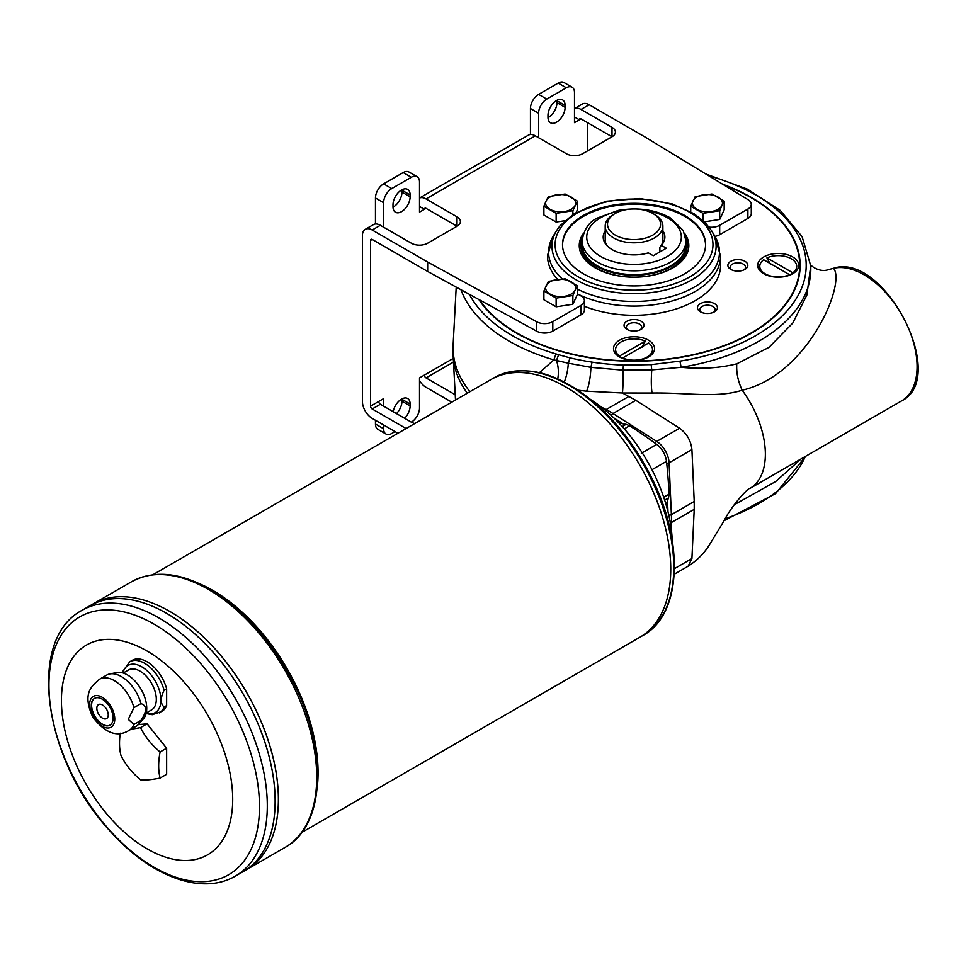 <?xml version="1.0" encoding="UTF-8"?>
<svg xmlns="http://www.w3.org/2000/svg" width="966" height="966" viewBox="0 0 966 966"><rect width="100%" height="100%" fill="white"/><g stroke="black" fill="none" stroke-linecap="round" stroke-linejoin="round"><path stroke-width="1.45" d="M663.69 497.128L669.076 494.23L668.52 497.925A70.264 40.56 -120 0 0 667.494 500.666A70.264 40.56 -120 0 0 666.25 505.29M618.53 422.637A70.264 40.56 -120 0 0 623.155 423.869A70.264 40.56 -120 0 0 626.04 424.34L629.53 425.716L624.314 428.928M652.799 213.438L654.429 214.38A28.835 16.651 180 0 1 662.881 226.153A28.835 16.651 180 0 1 646.834 241.077A28.835 16.651 180 0 1 605.199 226.153A28.835 16.651 180 0 1 613.639 214.38L615.282 213.438A26.529 15.323 180 0 1 652.799 213.438A26.529 15.323 180 0 1 652.799 235.1A26.529 15.323 180 0 1 615.282 235.1A26.529 15.323 180 0 1 615.27 213.438A26.529 15.323 180 0 1 615.282 213.438L613.639 214.38M660.998 245.823A28.835 16.651 0 0 0 662.881 239.906L662.881 226.153M605.199 226.153L605.199 239.906A28.835 16.651 0 0 0 606.889 245.533M659.887 251.921L659.887 247.296L661.372 245.328L666.335 248.202L653.282 255.736L648.319 252.863A30.84 17.799 180 0 1 605.887 244.35A30.84 17.799 180 0 1 605.199 230.777M641.315 453.308L656.711 444.372A530.322 306.186 -120 0 0 629.53 425.716M656.711 444.372C662.193 448.755 665.453 454.406 666.516 461.35L652.207 469.561M669.076 494.23A530.322 306.186 -120 0 0 666.516 461.35M662.881 230.777A30.84 17.799 180 0 1 662.193 244.35A30.84 17.799 180 0 1 661.372 245.328M582.389 237.588A53.07 30.634 0 0 0 580.977 244.615A53.07 30.634 0 0 0 634.034 275.25A53.07 30.634 0 0 0 687.104 244.615A53.07 30.634 0 0 0 685.691 237.588M687.104 244.615L687.104 246.499A53.07 30.634 180 0 1 634.034 277.133A53.07 30.634 180 0 1 580.977 246.499L580.977 244.615M547.565 254.287A86.517 49.954 0 0 0 547.517 255.918A86.517 49.954 0 0 0 557.708 279.44M685.945 240.848L685.945 244.615A51.91 29.97 180 0 1 653.897 272.303A51.91 29.97 180 0 1 597.326 265.807A51.91 29.97 180 0 1 582.124 244.615L582.124 240.848C583.971 229.353 589.115 221.733 597.568 217.978L618.3 210.395C638.128 207.062 655.612 209.634 670.742 218.111L683.216 230.463L685.945 240.848A51.91 29.97 180 0 1 653.897 268.536A51.91 29.97 180 0 1 597.326 262.04A51.91 29.97 180 0 1 582.124 240.848M99.607 679.195C90.2 686.935 82.593 694.699 92.821 717.146C105.27 733.303 117.381 737.698 129.13 730.344L136.17 726.275A29.535 17.05 -120 0 0 138.693 724.198A29.535 17.05 -120 0 0 140.976 720.394L133.948 724.464L128.261 719.38L133.948 707.68A29.535 17.05 -120 0 0 114.362 680.656A29.535 17.05 -120 0 0 99.607 679.195L106.634 675.125A29.535 17.05 -120 0 1 109.701 673.978A29.535 17.05 -120 0 1 121.402 676.586A29.535 17.05 -120 0 1 140.976 703.61L133.948 707.68M146.12 713.536L152.266 714.707L161.829 711.459A29.535 17.05 -120 0 0 166.647 705.578L164.099 707.04C160.332 703.574 160.332 697.971 164.099 690.267A29.535 17.05 -120 0 0 144.526 663.244A29.535 17.05 -120 0 0 129.758 661.782L132.306 660.309A29.535 17.05 -120 0 1 166.647 688.794L164.099 690.267M102.203 697.283A17.762 10.252 -120 0 0 91.323 712.763A17.762 10.252 -120 0 0 113.082 725.321A17.762 10.252 -120 0 0 102.203 697.283M140.976 720.394C147.073 711.278 147.073 705.687 140.976 703.61M138.693 724.198L143.439 718.849A27.229 15.722 -120 0 0 144.489 696.583A27.229 15.722 -120 0 0 127.488 674.956A27.229 15.722 -120 0 0 116.705 672.553L109.701 673.978M129.758 661.782L123.08 670.984L122.67 672.891M131.267 729.113A63.43 13.403 -21.2 0 0 140.541 727.603A63.43 50.027 35.1 0 0 160.114 751.959A63.43 36.623 120 0 0 160.114 778.053A63.43 13.403 158.8 0 1 140.541 779.803A63.43 50.027 -144.9 0 1 120.967 755.448A63.43 36.623 -60 0 1 120.291 733.206M140.541 727.603L147.061 723.836L166.647 748.191L166.647 774.285L160.114 778.053M138.307 724.609L147.061 723.836M160.114 751.959L166.647 748.191M166.647 688.794L166.647 705.578M147.061 651.036A121.124 69.926 -120 0 0 72.897 756.559A121.124 69.926 -120 0 0 221.238 842.207A121.124 69.926 -120 0 0 147.061 651.036M301.73 832.475L639.927 637.222A148.812 85.914 -120 0 0 639.939 637.21A148.812 85.914 -120 0 0 662.736 517.969A148.812 85.914 -120 0 0 565.521 386.835A148.812 85.914 -120 0 0 491.114 379.469L152.918 574.722M565.533 386.847L565.533 386.847A148.812 85.914 -120 0 0 491.126 379.457A148.812 85.914 -120 0 0 491.126 379.469L494.145 377.718A148.812 85.914 60 0 1 568.551 385.096A148.812 85.914 60 0 1 665.767 516.218A148.812 85.914 60 0 1 642.958 635.471L639.939 637.21A148.812 85.914 -120 0 0 662.748 517.969A148.812 85.914 -120 0 0 565.533 386.835A148.788 85.902 -120 0 1 670.742 569.083M275.129 801.261A153.401 88.57 -120 0 0 166.659 613.374A153.401 88.57 -120 0 0 166.659 613.362A153.425 88.582 -120 0 0 89.947 605.754L82.098 610.283A153.425 88.582 60 0 1 158.81 617.878A153.425 88.582 60 0 1 259.045 753.082A153.425 88.582 60 0 1 235.523 876.017L243.36 871.501A153.425 88.582 -120 0 0 243.372 871.489A153.425 88.582 -120 0 0 266.87 748.565A153.425 88.582 -120 0 0 166.647 613.362A153.425 88.582 -120 0 0 89.935 605.767A153.425 88.582 -120 0 0 89.935 605.754L93.183 603.883A153.425 88.582 -120 0 1 169.895 611.49A153.401 88.57 -120 0 0 169.895 611.49A153.425 88.582 -120 0 0 93.195 603.883A153.425 88.582 -120 0 0 93.183 603.883M278.377 799.377A153.401 88.57 -120 0 0 169.907 611.49A153.425 88.582 -120 0 1 270.118 746.682A153.425 88.582 -120 0 1 246.608 869.629A153.425 88.582 -120 0 0 246.62 869.617L243.372 871.489A153.425 88.582 -120 0 0 266.894 748.553A153.425 88.582 -120 0 0 166.659 613.35M93.195 603.883L131.533 581.749A153.425 88.582 60 0 1 208.245 589.345A153.425 88.582 60 0 1 308.468 724.548A153.425 88.582 60 0 1 284.958 847.484L246.62 869.617A153.425 88.582 -120 0 0 270.142 746.682A153.425 88.582 -120 0 0 169.907 611.478M98.496 704.6A8.078 4.661 -120 0 0 98.508 713.922A8.078 4.661 -120 0 0 106.574 718.583A8.078 4.661 -120 0 0 107.806 712.123A8.078 4.661 -120 0 0 102.529 705.011A8.078 4.661 -120 0 0 98.496 704.6A8.078 4.661 -120 0 0 98.496 713.934A8.078 4.661 -120 0 0 106.562 718.595M94.644 698.309A15.456 8.923 -120 0 0 94.801 716.06A15.456 8.923 -120 0 0 110.1 725.08M102.203 699.167A15.456 8.923 -120 0 0 94.475 698.406A15.456 8.923 -120 0 0 94.475 716.253A15.456 8.923 -120 0 0 109.931 725.176A15.456 8.923 -120 0 0 112.297 712.787A15.456 8.923 -120 0 0 102.203 699.167M146.252 712.993L151.541 709.938A23.075 13.319 -120 0 0 155.079 691.451A23.075 13.319 -120 0 0 140.01 671.128A23.075 13.319 -120 0 0 128.466 669.981L123.177 673.036M672.264 540.525A121.124 69.926 -120 0 0 591.023 399.803M644.262 456.049L650.178 466.3M668.52 497.925L664.656 500.074M622.249 426.622L626.04 424.34M711.894 220.683A13.15 7.595 180 0 1 709.793 221.009M704.456 221.83L719.694 219.475L724.174 209.815L724.174 201.097L721.94 205.42A14.997 8.658 180 0 1 711.326 211.542A14.997 8.658 180 0 1 696.848 209.296A14.997 8.658 180 0 1 692.96 200.94A14.997 8.658 180 0 1 703.562 194.818A14.997 8.658 180 0 1 718.052 197.052A14.997 8.658 180 0 1 721.94 205.42L719.694 210.757L702.97 213.341L702.97 220.429M702.97 213.341L690.726 206.265L695.206 196.617L711.93 194.021L724.174 201.097M690.726 206.265L690.726 211.735M719.694 210.757L719.694 219.475M565.074 305.449A13.15 7.595 180 0 1 562.961 305.775M572.874 304.242L577.354 294.582L577.354 285.864L575.108 290.186A14.997 8.658 180 0 1 564.506 296.308A14.997 8.658 180 0 1 550.016 294.062A14.997 8.658 180 0 1 546.14 285.707A14.997 8.658 180 0 1 556.742 279.585A14.997 8.658 180 0 1 571.232 281.818A14.997 8.658 180 0 1 575.108 290.186L572.874 295.524L556.138 298.108L556.138 306.826L572.874 304.242L572.874 295.524M577.354 285.864L565.11 278.8L548.374 281.384L543.894 291.044L543.894 299.762L556.138 306.826M543.894 291.044L556.138 298.108M543.894 206.265L556.138 213.341L572.874 210.757L577.354 201.097L565.11 194.021L548.374 196.617L546.14 200.94A14.997 8.658 180 0 1 556.742 194.818A14.997 8.658 180 0 1 571.232 197.052A14.997 8.658 180 0 1 575.108 205.42A14.997 8.658 180 0 1 564.506 211.542A14.997 8.658 180 0 1 550.016 209.296A14.997 8.658 180 0 1 546.14 200.94L543.894 206.265L543.894 214.995L556.138 222.059L564.772 220.731A13.15 7.595 180 0 1 562.961 221.009M576.134 212.423L577.354 209.815L577.354 201.097M556.138 213.341L556.138 222.059M572.874 210.757L572.874 214.452M393.198 411.685A12.111 6.991 -60 0 1 399.163 400.878A12.111 6.991 -60 0 1 407.616 398.487A12.111 6.991 -60 0 1 410.127 404.03L410.127 405.913A12.111 6.991 -60 0 1 404.657 418.302M401.965 398.873A12.111 6.991 -60 0 1 401.977 399.32L401.977 401.204A12.111 6.991 -60 0 1 396.495 413.593M395.034 431.585L391.773 433.468A11.532 6.665 -60 0 1 386.014 434.036L377.851 429.327A11.532 6.665 -60 0 1 375.46 424.05L375.46 420.282M397.944 433.263L372.2 418.399A13.838 7.994 60 0 1 362.407 401.445L362.407 235.668A13.838 7.994 60 0 1 365.281 229.328A13.838 7.994 60 0 1 372.2 230.017L427.66 262.04L427.66 271.458L372.2 239.435A2.306 1.328 60 0 0 371.041 239.326A2.306 1.328 60 0 0 370.57 240.377L372.2 239.435M375.46 224.003L375.46 197.994A11.532 6.665 -60 0 1 383.623 183.866L403.196 172.564A11.532 6.665 -60 0 1 408.968 171.996L417.119 176.706A11.532 6.665 -60 0 1 419.51 181.982L419.51 212.122L424.4 209.296A2.306 1.328 60 0 1 424.883 208.245A2.306 1.328 60 0 1 426.03 208.354L457.027 226.249A11.532 6.665 0 0 0 460.408 221.54A11.532 6.665 0 0 0 457.027 216.831L426.03 198.936A13.838 7.994 60 0 0 419.51 198.042L528.414 135.143A13.838 7.994 -120 0 1 535.333 135.832L566.33 153.727A11.532 6.665 0 0 0 582.643 153.727L612.009 136.774A11.532 6.665 0 0 0 615.39 132.064A11.532 6.665 0 0 0 612.009 127.355L581.013 109.46A13.838 7.994 60 0 0 574.492 108.566L582.256 104.062A13.838 7.994 -120 0 1 589.175 104.751L581.013 109.46M566.33 87.797L558.179 83.088A11.532 6.665 -60 0 1 563.951 82.521L572.101 87.23A11.532 6.665 -60 0 0 566.33 87.797L546.756 99.1A11.532 6.665 -60 0 0 538.605 113.227L530.443 108.518L530.443 134.516M530.443 108.518A11.532 6.665 -60 0 1 538.605 94.39L558.179 83.088M556.947 100.295A12.111 6.991 -60 0 1 556.959 100.742L556.959 102.625A12.111 6.991 -60 0 1 547.988 117.683M401.965 189.771A12.111 6.991 -60 0 1 401.977 190.23L401.977 192.113A12.111 6.991 -60 0 1 393.005 207.159M565.11 105.451L565.11 107.335A12.111 6.991 -60 0 1 559.821 119.53A12.111 6.991 -60 0 1 550.487 122.779A12.111 6.991 -60 0 1 547.976 117.224L547.976 115.34A12.111 6.991 -60 0 1 553.264 103.157A12.111 6.991 -60 0 1 562.598 99.909A12.111 6.991 -60 0 1 565.11 105.451L556.959 100.742M386.014 434.036A11.532 6.665 -60 0 1 383.623 428.759L383.623 424.992M383.623 406.155L383.623 398.62L378.72 401.445A2.306 1.328 -120 0 0 380.35 404.271L411.347 422.166A11.532 6.665 -60 0 0 419.51 408.038L419.51 377.899L424.4 375.074A2.306 1.328 -120 0 0 426.03 377.899L453.477 362.045M587.545 122.646L587.545 150.901M572.101 87.23A11.532 6.665 -60 0 1 574.492 92.507L574.492 122.646L579.383 119.82A2.306 1.328 60 0 1 579.866 118.758A2.306 1.328 60 0 1 581.013 118.878L612.009 136.774L612.009 127.355M538.605 113.227L538.605 137.715M383.623 227.191L383.623 202.703A11.532 6.665 -60 0 1 391.773 188.575L411.347 177.273A11.532 6.665 -60 0 1 417.119 176.706M378.72 401.445L370.57 406.155L370.57 240.377M410.127 194.939L410.127 196.822A12.111 6.991 -60 0 1 404.839 209.006A12.111 6.991 -60 0 1 395.505 212.254A12.111 6.991 -60 0 1 392.993 206.712L392.993 204.828A12.111 6.991 120 0 1 398.282 192.632A12.111 6.991 120 0 1 407.616 189.384A12.111 6.991 120 0 1 410.127 194.939L401.977 190.23M574.492 116.995L579.383 119.82L581.013 118.878M419.51 206.47L424.4 209.296L426.03 208.354M714.985 236.368A11.532 6.665 0 0 0 719.682 234.726L747.901 218.437A11.532 6.665 0 0 0 751.282 213.727L751.282 204.309A11.532 6.665 0 0 0 748.107 199.721L644.636 136.774L589.175 104.751M709.129 227.119A11.532 6.665 0 0 0 719.682 225.307L747.901 209.018A11.532 6.665 0 0 0 751.282 204.309M722.592 184.204A166.116 95.9 180 0 1 751.5 197.523A166.116 95.9 180 0 1 800.15 265.336A166.116 95.9 180 0 1 664.101 359.666A166.116 95.9 180 0 1 478.81 299.484L536.698 331.205L536.698 321.787A11.532 6.665 0 0 0 552.806 321.654L581.013 305.365A11.532 6.665 0 0 0 584.394 300.655A11.532 6.665 0 0 0 581.013 295.946L577.354 293.833M536.698 331.205A11.532 6.665 0 0 0 552.806 331.084L581.013 314.783A11.532 6.665 0 0 0 584.394 310.074L584.394 300.655M419.51 380.664A13.838 7.994 60 0 0 426.03 387.318L451.786 402.182M457.027 216.831L457.027 226.249L427.66 243.203A11.532 6.665 0 0 1 411.347 243.203L380.35 225.307A13.838 7.994 -120 0 0 373.431 224.619L365.281 229.328M370.57 406.155A2.306 1.328 -120 0 0 372.2 408.98L380.35 404.271M406.106 428.554L372.2 408.98M536.698 321.787L427.66 262.04M478.81 299.484L427.66 271.458M455.228 394.756L426.03 377.899M414.8 423.531A11.532 6.665 180 0 1 411.347 422.166M584.394 306.246A86.517 49.954 0 0 0 673.978 309.651A86.517 49.954 0 0 0 720.551 265.336L720.551 256.123A86.517 49.954 180 0 1 670.163 301.513A86.517 49.954 180 0 1 577.692 294.026M641.086 329.358L641.086 329.358A9.974 5.76 0 0 0 641.086 321.207A9.974 5.76 0 0 0 626.982 321.207A9.974 5.76 0 0 0 626.982 329.358L626.982 329.358A9.974 5.76 0 0 0 641.086 329.358M714.502 311.801L714.502 311.801A9.974 5.76 0 0 0 714.502 303.65A9.974 5.76 0 0 0 700.398 303.65A9.974 5.76 0 0 0 700.398 311.801A9.974 5.76 0 0 0 714.502 311.801M744.907 269.417L744.907 269.417A9.974 5.76 0 0 0 744.907 261.267A9.974 5.76 0 0 0 730.803 261.267A9.974 5.76 0 0 0 730.803 269.417A9.974 5.76 0 0 0 744.907 269.417M648.56 356.973L648.56 356.973A20.527 11.858 0 0 0 648.56 340.213A20.527 11.858 0 0 0 619.52 340.213A20.527 11.858 0 0 0 619.52 356.973A20.527 11.858 0 0 0 648.56 356.973M792.748 273.716L792.748 273.716A20.527 11.858 0 0 0 792.748 256.956A20.527 11.858 0 0 0 763.708 256.956A20.527 11.858 0 0 0 763.708 273.716A20.527 11.858 0 0 0 792.748 273.716M479.583 299.907A165.657 95.634 0 0 0 724.488 345.466A165.657 95.634 0 0 0 751.174 197.716A165.657 95.634 0 0 0 723.908 185.001M557.72 378.853A20.769 11.242 84.1 0 0 556.488 360.475L553.856 359.895A176.766 102.058 180 0 1 460.963 289.703M539.463 372.622L553.856 359.895L555.945 353.918A363.301 209.755 180 0 1 558.602 354.715L570 357.867A172.938 99.848 0 0 0 592.049 362.129A173.421 100.126 0 0 0 623.396 365.124L651.169 364.641L679.919 361.139A172.165 99.401 0 0 0 805.499 274.247A172.165 99.401 0 0 0 708.79 175.8M834.419 268.113L833.525 268.306C846.24 282.857 808.349 375.001 742.19 390.204C716.784 398.403 686.717 392.425 652.074 393.029L622.442 392.993L586.628 391.182A188.382 102.915 177.5 0 1 578.079 390.192M674.437 568.66L691.922 558.553L688.118 566.233C696.715 560.763 703.695 553.832 709.08 545.44L723.872 521.072C731.371 505.882 748.662 487.19 749.833 488.506L749.833 488.506A74.986 43.289 -120 0 0 754.192 485.33C760.906 479.1 764.601 469.826 765.277 457.522A74.998 43.301 -120 0 0 765.326 451.762C764.806 438.745 761.268 425.233 754.712 411.214A74.986 43.289 -120 0 0 744.895 394.043L742.19 390.204C738.024 381.425 736.225 372.635 736.768 363.82L768.96 347.374L792.772 323.055L806.924 294.92L810.728 265.795A176.766 102.058 180 0 1 681.151 367.309C701.002 369.266 719.537 368.106 736.768 363.82M789.355 275.153L792.808 272.81L766.919 257.862A18.463 10.65 180 0 1 786.348 256.714A18.463 10.65 180 0 1 796.684 266.278A18.463 10.65 180 0 1 792.808 272.81M770.373 264.201L766.919 257.862M786.336 276.228A18.463 10.65 0 0 0 789.548 275.081L789.548 274.694A18.463 10.65 180 0 1 770.119 275.853A18.463 10.65 180 0 1 759.771 266.278A18.463 10.65 180 0 1 763.647 259.745L789.548 274.694M789.548 275.081L788.787 275.503M792.808 273.197A18.463 10.65 0 0 0 796.684 266.652A18.463 10.65 0 0 0 796.684 266.471M759.783 266.471A18.463 10.65 0 0 0 759.771 266.652A18.463 10.65 0 0 0 765.181 274.187A18.463 10.65 0 0 0 770.131 276.228M623.481 358.76L622.72 357.951L648.621 343.002A18.463 10.65 180 0 1 652.497 349.535A18.463 10.65 180 0 1 642.148 359.098A18.463 10.65 180 0 1 622.72 357.951M615.584 349.716A18.463 10.65 -0 0 0 615.584 349.909A18.463 10.65 -0 0 0 619.46 356.442L619.46 356.068A18.463 10.65 180 0 1 615.584 349.535A18.463 10.65 180 0 1 625.92 339.96A18.463 10.65 180 0 1 645.348 341.119L619.46 356.068M619.46 356.442L622.925 358.398M645.348 341.119L641.895 347.446M622.72 358.326A18.463 10.65 -0 0 0 625.932 359.485M642.148 359.485A18.463 10.65 -0 0 0 647.087 357.444A18.463 10.65 -0 0 0 652.497 349.909A18.463 10.65 -0 0 0 652.497 349.716M743.989 269.888A7.668 4.432 0 0 0 745.523 267.22A7.668 4.432 0 0 0 737.855 262.8A7.668 4.432 0 0 0 730.187 267.22A7.668 4.432 0 0 0 731.733 269.888M713.584 312.272A7.668 4.432 0 0 0 715.118 309.603A7.668 4.432 0 0 0 707.45 305.184A7.668 4.432 0 0 0 699.782 309.603A7.668 4.432 0 0 0 701.316 312.272M640.168 329.829A7.668 4.432 0 0 0 641.702 327.16A7.668 4.432 0 0 0 634.034 322.741A7.668 4.432 0 0 0 626.366 327.16A7.668 4.432 0 0 0 627.912 329.829M684.604 273.813A71.52 41.297 0 0 0 705.554 244.615A71.52 41.297 0 0 0 634.034 203.331A71.52 41.297 0 0 0 562.514 244.615A71.52 41.297 0 0 0 606.672 282.772A71.52 41.297 0 0 0 684.604 273.813M562.526 245.086A71.52 41.297 180 0 1 607.046 207.316A71.52 41.297 180 0 1 684.604 216.36A71.52 41.297 180 0 1 705.554 245.086M684.496 233.229A54.796 31.636 180 0 1 688.83 245.557A54.796 31.636 180 0 1 634.034 277.194A54.796 31.636 180 0 1 579.238 245.557A54.796 31.636 180 0 1 583.573 233.229M751.331 197.813A166.116 95.9 180 0 1 751.5 197.897L751.5 197.897A166.116 95.9 180 0 1 800.15 265.529M801.068 458.935L775.734 481.491L734.208 504.771M685.111 235.052A54.796 31.636 180 0 1 688.83 246.028M579.25 246.028A54.796 31.636 180 0 1 582.957 235.052M564.277 382.005A20.769 6.847 100.6 0 0 568.286 363.192L556.488 360.475L558.602 354.715M679.919 361.139L681.151 367.309L651.772 369.906L623.082 370.171L590.926 367.358C590.455 377.525 589.031 385.458 586.628 391.182M592.049 362.129L590.926 367.358L568.286 363.192L570 357.867M736.768 503.371L736.647 501.487M828.26 269.695L833.936 268.137C884.409 252.102 949.204 377.875 901.556 400.914A74.986 43.289 -120 0 0 904.623 319.975A74.986 43.289 -120 0 0 833.525 268.306L828.26 269.695C818.504 273.088 808.59 264.104 810.148 263.573M651.169 364.641L651.772 369.906C651.06 379.698 651.169 387.402 652.074 393.029M623.396 365.124L623.082 370.171A20.455 1.449 -89.9 0 1 622.442 392.993L635.821 400.322L612.975 413.508L656.735 441.414L679.581 428.228C686.826 433.553 690.944 440.677 691.922 449.625L669.088 462.811L671.382 514.661L694.216 501.475L691.922 449.625M667.989 511.763L667.494 500.666M623.155 423.869L613.784 417.892M621.633 210.733A47.298 27.302 0 0 0 600.598 256.388A47.298 27.302 0 0 0 674.956 250.774A47.298 27.302 0 0 0 646.447 210.733M129.13 730.344A29.535 17.05 -120 0 0 133.948 724.464M159.293 712.932A29.535 17.05 -120 0 0 164.099 707.04M146.204 713.198A27.229 15.722 -120 0 0 160.815 697.404A27.229 15.722 -120 0 0 141.7 666.757A27.229 15.722 -120 0 0 122.984 672.976M317.259 787.362A148.812 85.914 -120 0 0 212.858 590.443A148.812 85.914 -120 0 0 199.757 583.826M570.037 385.337A147.46 85.141 60 0 1 668.907 601.081M154.21 624.253A148.873 85.95 -120 0 0 63.044 753.951A148.873 85.95 -120 0 0 245.376 859.221A148.873 85.95 -120 0 0 154.21 624.253M410.127 405.913L401.977 401.204M453.283 358.398L424.4 375.074M747.901 218.437L747.901 209.018M719.682 234.726L719.682 225.307M552.806 331.084L552.806 321.654M581.013 305.365L581.013 314.783M535.333 135.832L426.03 198.936M380.35 225.307L372.2 230.017M383.623 428.759L375.46 424.05M383.623 202.703L375.46 197.994M391.773 188.575L383.623 183.866M411.347 177.273L403.196 172.564M546.756 99.1L538.605 94.39M565.11 107.335L556.959 102.625M410.127 196.822L401.977 192.113M410.127 404.03L401.977 399.32M469.343 294.292A172.165 99.401 0 0 0 555.945 353.918M655.226 443.285A2.306 1.256 -57.5 0 1 656.735 441.414A18.463 10.662 60 0 1 669.088 462.811A2.306 1.256 -2.5 0 1 666.709 463.185M679.581 428.228L635.821 400.322M694.216 501.475L694.216 509.36L671.382 522.546L671.128 528.004M691.922 558.553L694.216 509.36M689.857 276.844A78.934 45.571 0 0 0 654.465 200.602A78.934 45.571 0 0 0 557.793 256.413A78.934 45.571 0 0 0 689.857 276.844M692.067 279.754A82.074 47.382 180 0 1 590.395 286.371A82.074 47.382 180 0 1 556.561 230.62L560.002 225.766L574.142 213.631L606.346 201.23L639.77 198.525L672.227 203.935L694.059 213.715L705.18 222.554L711.519 230.62A82.074 47.382 180 0 1 692.067 279.754M577.354 289.051A85.431 49.326 0 0 0 694.445 287.023A85.431 49.326 0 0 0 714.695 235.885L711.519 230.62M556.561 230.62L553.373 235.885A85.431 49.326 0 0 0 562.321 278.957M725.273 518.694A176.766 102.058 0 0 0 805.342 456.471M467.315 393.21A180.98 104.485 180 0 1 453.151 355.802L455.505 400.021M601.299 407.06L606.153 409.56L628.987 396.374M605.332 410.309A2.306 1.401 -62.7 0 1 606.153 409.56A92.289 53.287 60 0 1 612.975 413.508A2.306 1.256 -57.5 0 0 611.381 415.621M668.75 514.987A2.306 1.256 -2.5 0 0 671.382 514.661A92.289 53.287 60 0 1 671.382 522.546A2.306 1.401 2.7 0 1 670.332 522.884M456.206 287.095L453.151 344.415A180.98 104.485 0 0 0 469.935 391.701M82.098 610.283C25.985 639.685 44.05 759.397 108.868 829.77C148.692 875.498 201.145 896.412 235.523 876.017M131.533 581.749C153.896 569.783 180.05 572.258 209.972 589.175C243.734 609.474 271.518 640.663 293.314 682.721C328.211 750.027 325.542 825.568 284.958 847.484M494.145 377.718C524.828 362.624 559.857 372.357 599.234 406.915C619.918 426.03 637.125 449.142 650.867 476.25C684.653 541.612 681.791 614.63 642.958 635.471M712.582 220.574L709.129 221.105M565.762 305.341L562.309 305.872M564.699 220.803L562.309 221.105M645.167 358.555L647.087 357.444M553.373 235.885L547.517 256.014M720.551 256.123L714.695 235.885M767.101 275.298L765.181 274.187M688.118 566.233L674.22 574.251M805.608 456.314L775.662 493.566L724.077 520.722M901.556 400.914L749.833 488.506M705.82 173.989L747.394 189.143L780.335 210.503L802.094 236.67L810.728 265.795M453.151 344.415L453.151 355.802"/></g></svg>
